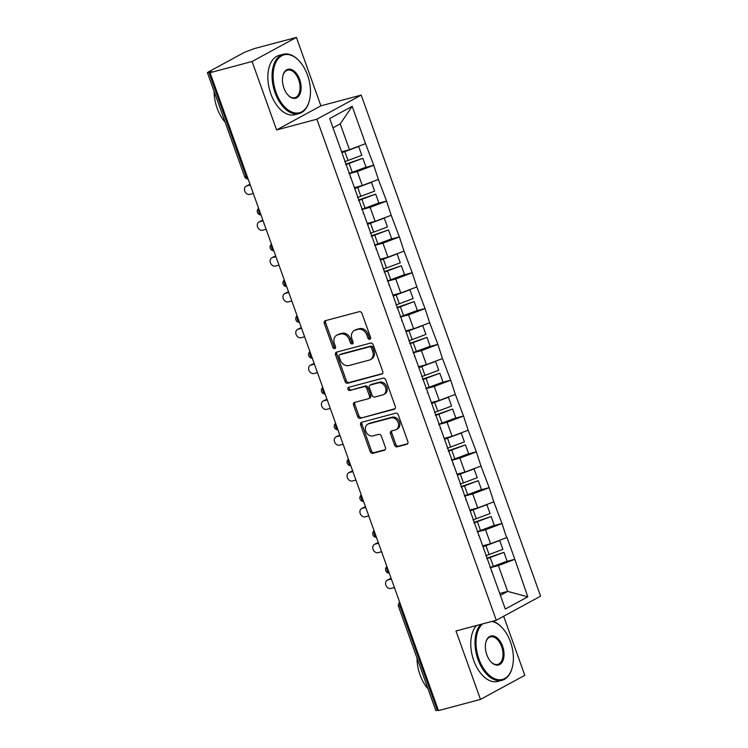 <?xml version="1.0" encoding="UTF-8"?>
<svg xmlns="http://www.w3.org/2000/svg" width="748" height="748" viewBox="0 0 748 748"><rect width="100%" height="100%" fill="white"/><g stroke="black" fill="none" stroke-linecap="round" stroke-linejoin="round"><path stroke-width="1.12" d="M369.793 339.293A1.683 1.346 -118.5 0 0 370.541 337.357L361.967 313.412A2.412 1.926 -118.5 0 0 359.274 311.664L325.371 320.686A2.412 1.926 -118.5 0 0 325.025 320.817A2.412 1.926 -118.5 0 0 324.295 323.435L332.869 347.39A1.683 1.346 -118.5 0 0 335.506 346.689L334.393 343.584A7.714 6.171 -118.5 0 1 336.74 335.207A7.714 6.171 -118.5 0 1 337.844 334.767L340.667 334.019A7.714 6.171 -118.5 0 1 349.279 339.629L350.391 342.724A1.683 1.346 -118.5 0 0 353.028 342.023L351.915 338.919A7.714 6.171 -118.5 0 1 354.262 330.541A7.714 6.171 -118.5 0 1 355.356 330.111L358.189 329.354A7.714 6.171 -118.5 0 1 366.801 334.964L367.904 338.059A1.683 1.346 -118.5 0 0 369.793 339.293M394.57 445.088A2.412 1.926 -118.5 0 0 397.263 446.837L406.772 444.303A2.412 1.926 -118.5 0 0 407.118 444.172A2.412 1.926 -118.5 0 0 407.847 441.554L398.329 414.953A2.412 1.926 -118.5 0 0 395.636 413.205L361.733 422.227A2.412 1.926 -118.5 0 0 361.387 422.358A2.412 1.926 -118.5 0 0 360.648 424.976L370.176 451.577A2.412 1.926 -118.5 0 0 372.869 453.325L384.36 450.268A2.412 1.926 -118.5 0 0 384.696 450.137A2.412 1.926 -118.5 0 0 385.435 447.519L381.358 436.131A2.412 1.926 -118.5 0 0 378.666 434.382L372.971 435.897A6.442 5.161 -118.5 0 1 365.996 431.783A6.442 5.161 -118.5 0 1 367.726 424.2A6.442 5.161 -118.5 0 1 368.652 423.836L390.97 417.898A6.442 5.161 -118.5 0 1 397.936 422.012A6.442 5.161 -118.5 0 1 396.216 429.586A6.442 5.161 -118.5 0 1 395.29 429.96L391.569 430.951A2.412 1.926 -118.5 0 0 391.223 431.082A2.412 1.926 -118.5 0 0 390.493 433.7L394.57 445.088L395.86 444.377A2.412 1.926 -118.5 0 0 398.553 446.135L407.632 443.714M276.592 129.937L320.901 105.833L296.395 37.4L252.085 61.504L276.592 129.937L316.89 119.213L496.289 620.26L455.99 630.985L480.487 699.417L438.468 710.6L210.057 72.687L212.002 71.64L208.926 72.453L246.176 176.472L247.13 176.219M252.085 61.504L210.057 72.687M381.676 374.206A2.412 1.926 -118.5 0 0 382.013 374.065A2.412 1.926 -118.5 0 0 382.752 371.447L373.224 344.856A2.412 1.926 -118.5 0 0 370.531 343.098L336.628 352.121A2.412 1.926 -118.5 0 0 336.282 352.261A2.412 1.926 -118.5 0 0 335.553 354.879L345.08 381.48A2.412 1.926 -118.5 0 0 347.764 383.228L382.322 373.86M385.772 379.9L395.299 406.501A2.412 1.926 -118.5 0 1 394.57 409.119A2.412 1.926 -118.5 0 1 394.224 409.259L360.312 418.282A2.412 1.926 -118.5 0 1 357.628 416.524L353.552 405.145A2.412 1.926 -118.5 0 1 354.281 402.527A2.412 1.926 -118.5 0 1 354.627 402.387L368.381 398.731A2.412 1.926 -118.5 0 0 368.717 398.591A2.412 1.926 -118.5 0 0 369.456 395.973L366.754 388.427A2.412 1.926 -118.5 0 0 364.061 386.669L349.746 390.484A1.683 1.346 -118.5 0 1 348.615 387.324L383.088 378.151A2.412 1.926 -118.5 0 1 385.772 379.9M316.89 119.213L361.2 95.108L540.598 596.156L496.289 620.26M505.76 561.701L514.82 559.289L507.013 537.475L490.566 543.749L482.684 545.844M514.82 559.289L527.798 596.811L505.311 609.04L329.7 118.558L352.177 106.328L365.538 143.644L349.484 149.703L341.602 151.807M364.678 167.655L373.729 165.243L365.538 143.644M373.729 165.243L378.357 179.464L362.303 185.532L354.43 187.626M377.506 203.475L386.557 201.062L378.357 179.464M386.557 201.062L391.185 215.284L375.131 221.352L367.249 223.446M390.325 239.295L399.385 236.892L391.185 215.284M399.385 236.892L404.014 251.104L387.96 257.172L380.078 259.266M403.153 275.124L412.213 272.711L404.014 251.104M412.213 272.711L416.842 286.933L400.788 292.992L392.906 295.095M415.981 310.944L425.042 308.531L416.842 286.933M425.042 308.531L429.67 322.753L413.616 328.821L405.734 330.915M428.81 346.763L437.861 344.351L429.67 322.753M437.861 344.351L442.489 358.573L426.435 364.641L418.562 366.735M441.638 382.583L450.689 380.18L442.489 358.573M450.689 380.18L455.317 394.392L439.263 400.461L431.381 402.555M454.457 418.413L463.517 416L455.317 394.392M463.517 416L468.145 430.222L452.091 436.28L444.209 438.384M467.285 454.232L476.345 451.82L468.145 430.222M476.345 451.82L480.973 466.041L464.919 472.11L457.037 474.204M480.113 490.052L489.173 487.64L480.973 466.041M489.173 487.64L493.802 501.861L477.738 507.929L469.866 510.024M492.941 525.872L501.992 523.469L493.802 501.861M501.992 523.469L506.62 537.681M490.566 543.749L485.555 529.743L477.252 531.95M478.608 535.746L479.131 535.905M501.609 523.675L485.555 529.743M477.738 507.929L472.727 493.923L464.424 496.13M465.78 499.926L466.303 500.085M488.781 487.855L472.727 493.923M464.919 472.11L459.898 458.103L451.596 460.31M452.961 464.097L453.475 464.265M475.952 452.035L459.898 458.103M452.091 436.28L447.07 422.274L438.777 424.49M440.133 428.277L440.647 428.436M463.134 416.206L447.07 422.274M439.263 400.461L434.251 386.454L425.949 388.661M427.304 392.457L427.828 392.616M450.305 380.386L434.251 386.454M426.435 364.641L421.423 350.634L413.12 352.841M414.476 356.637L415 356.796M437.477 344.566L421.423 350.634M413.616 328.821L408.595 314.815L400.292 317.021M401.648 320.817L402.172 320.976M424.649 308.746L408.595 314.815M400.788 292.992L395.767 278.985L387.464 281.201M388.829 284.988L389.343 285.147M411.821 272.917L395.767 278.985M387.96 257.172L382.948 243.165L374.645 245.372M376.001 249.168L376.515 249.327M399.002 237.097L382.948 243.165M375.131 221.352L370.12 207.346L361.817 209.552M363.173 213.348L363.696 213.507M386.174 201.277L370.12 207.346M362.303 185.532L357.292 171.526L348.989 173.732M350.344 177.528L350.868 177.687M373.346 165.458L357.292 171.526M296.395 37.4L254.376 48.583L244.549 52.276L207.991 72.163L207.402 72.64L208.926 72.453M349.484 149.703L340.228 123.878L333.01 127.805M352.177 106.328L340.228 123.878M480.487 699.417L524.806 675.313L503.656 616.249M438.291 710.104L435.804 710.553L398.553 606.525L400.087 606.338L437.328 710.366M320.901 105.833L361.2 95.108M500.403 595.324L507.63 591.397L498.383 565.563L490.08 567.779M499.748 593.491L507.63 591.397L527.798 596.811M491.436 571.566L491.96 571.724M514.437 559.495L498.383 565.563M370.55 338.601A1.683 1.346 -118.5 0 1 369.194 337.357L368.091 334.263A7.714 6.171 -118.5 0 0 359.479 328.653L358.189 329.354M354.262 330.541L355.552 329.84A7.714 6.171 -118.5 0 1 356.656 329.401L359.479 328.653M336.74 335.207L338.031 334.506A7.714 6.171 -118.5 0 1 339.134 334.066L341.958 333.318A7.714 6.171 -118.5 0 1 350.569 338.919L351.682 342.023A1.683 1.346 -118.5 0 0 353.028 343.267M325.801 320.565A2.412 1.926 -118.5 0 0 325.586 322.734L334.16 346.679A1.683 1.346 -118.5 0 0 335.506 347.923M337.058 352.009A2.412 1.926 -118.5 0 0 336.843 354.178L346.371 380.779A2.412 1.926 -118.5 0 0 349.054 382.527L382.537 373.617M371.476 348.035A1.683 1.346 -118.5 0 0 369.596 346.81L339.835 354.73A1.683 1.346 -118.5 0 0 339.078 356.656L340.247 359.928A7.714 6.171 -118.5 0 0 348.858 365.538L369.203 360.125A7.714 6.171 -118.5 0 0 370.307 359.685A7.714 6.171 -118.5 0 0 372.644 351.308L371.476 348.035L372.766 347.334A1.683 1.346 -118.5 0 0 370.886 346.109L369.596 346.81M340.667 354.272A1.683 1.346 -118.5 0 1 341.125 354.028L370.886 346.109M370.307 359.685L371.597 358.984A7.714 6.171 -118.5 0 0 373.935 350.606L372.644 351.308M372.766 347.334L373.935 350.606M395.084 408.67L360.312 418.282M355.057 402.274A2.412 1.926 -118.5 0 0 354.842 404.444L358.918 415.823A2.412 1.926 -118.5 0 0 361.611 417.58M369.671 398.029A2.412 1.926 -118.5 0 0 370.017 397.889A2.412 1.926 -118.5 0 0 370.746 395.271L368.044 387.716A2.412 1.926 -118.5 0 0 365.351 385.968L349.746 390.484M349.223 387.165A1.683 1.346 -118.5 0 0 351.036 389.773M382.649 394.935A6.442 5.161 -118.5 0 0 383.565 394.57A6.442 5.161 -118.5 0 0 385.295 386.987A6.442 5.161 -118.5 0 0 378.329 382.873L370.466 384.968A2.412 1.926 -118.5 0 0 370.12 385.108A2.412 1.926 -118.5 0 0 369.39 387.726L372.093 395.271A2.412 1.926 -118.5 0 0 374.785 397.029L382.649 394.935M383.565 394.57L384.855 393.859A6.442 5.161 -118.5 0 0 386.585 386.286A6.442 5.161 -118.5 0 0 379.619 382.172L378.329 382.873M370.12 385.108L371.41 384.397A2.412 1.926 -118.5 0 1 371.756 384.266L379.619 382.172M391.999 430.829A2.412 1.926 -118.5 0 0 391.784 432.999L395.86 444.377M396.216 429.586L397.506 428.885A6.442 5.161 -118.5 0 0 399.236 421.311A6.442 5.161 -118.5 0 0 392.261 417.197L390.97 417.898M367.726 424.2L369.016 423.499A6.442 5.161 -118.5 0 1 369.942 423.134L392.261 417.197M362.163 422.106A2.412 1.926 -118.5 0 0 361.948 424.275L371.466 450.876A2.412 1.926 -118.5 0 0 374.159 452.624L385.22 449.679M248.747 184.868L246.803 185.925A4.544 3.637 -118.5 0 0 246.157 186.177L248.093 185.13A4.544 3.637 61.5 0 1 248.747 184.868L250.094 184.504M246.157 186.177A4.544 3.637 -118.5 0 0 244.942 191.516A4.544 3.637 -118.5 0 0 249.851 194.415L253.31 193.498M341.92 152.686A20.131 2.3 -19.7 0 0 344.847 151.62L348.016 160.465A20.131 2.3 160.3 0 1 344.669 161.671M348.016 160.465L361.798 155.322L358.629 146.486L344.847 151.62M341.78 152.293A16.447 1.879 -19.7 0 0 344.304 151.377L347.016 150.367M348.905 173.499A20.131 2.3 -19.7 0 0 352.252 172.292L366.024 167.15L362.864 158.305L349.082 163.447A20.131 2.3 160.3 0 1 345.744 164.663M345.595 164.261A16.447 1.879 160.3 0 0 348.54 163.204L362.864 158.305M246.803 185.925L250.271 184.999M261.566 220.688L259.631 221.745A4.544 3.637 -118.5 0 0 258.986 222.006L260.921 220.95A4.544 3.637 61.5 0 1 261.566 220.688L262.922 220.333M258.986 222.006A4.544 3.637 -118.5 0 0 257.761 227.336A4.544 3.637 -118.5 0 0 262.67 230.244L266.138 229.318M354.748 188.515A20.131 2.3 -19.7 0 0 357.675 187.449L360.845 196.285A20.131 2.3 160.3 0 1 357.497 197.5M360.845 196.285L374.617 191.142L371.457 182.306L357.675 187.449M354.599 188.113A16.447 1.879 -19.7 0 0 357.133 187.196L359.844 186.187M361.733 209.318A20.131 2.3 -19.7 0 0 365.071 208.112L378.853 202.97L375.692 194.134L361.91 199.277A20.131 2.3 160.3 0 1 358.563 200.483M358.423 200.081A16.447 1.879 160.3 0 0 361.368 199.024L375.692 194.134M259.631 221.745L263.1 220.819M274.394 256.508L272.459 257.564A4.544 3.637 -118.5 0 0 271.805 257.826L273.749 256.77A4.544 3.637 61.5 0 1 274.394 256.508L275.75 256.153M271.805 257.826A4.544 3.637 -118.5 0 0 270.589 263.165A4.544 3.637 -118.5 0 0 275.498 266.064L278.967 265.138M367.567 224.335A20.131 2.3 -19.7 0 0 370.503 223.269L373.663 232.114A20.131 2.3 160.3 0 1 370.325 233.32M373.663 232.114L387.445 226.971L384.285 218.126L370.503 223.269M367.427 223.933A16.447 1.879 -19.7 0 0 369.961 223.016L372.672 222.006M374.561 245.148A20.131 2.3 -19.7 0 0 377.899 243.932L391.681 238.79L388.511 229.954L374.739 235.096A20.131 2.3 160.3 0 1 371.391 236.303M371.251 235.91A16.447 1.879 160.3 0 0 374.196 234.844L388.511 229.954M272.459 257.564L275.928 256.648M287.223 292.337L285.287 293.384A4.544 3.637 -118.5 0 0 284.633 293.646L286.568 292.59A4.544 3.637 61.5 0 1 287.223 292.337L288.578 291.972M284.633 293.646A4.544 3.637 -118.5 0 0 283.417 298.985A4.544 3.637 -118.5 0 0 288.326 301.883L291.795 300.958M380.395 260.154A20.131 2.3 -19.7 0 0 383.331 259.089L386.492 267.934A20.131 2.3 160.3 0 1 383.154 269.14M386.492 267.934L400.274 262.791L397.104 253.946L383.331 259.089M380.255 259.762A16.447 1.879 -19.7 0 0 382.789 258.836L385.501 257.826M387.38 280.968A20.131 2.3 -19.7 0 0 390.727 279.761L404.509 274.619L401.339 265.774L387.567 270.916A20.131 2.3 160.3 0 1 384.22 272.122M384.079 271.73A16.447 1.879 160.3 0 0 387.025 270.664L401.339 265.774M285.287 293.384L288.747 292.468M300.051 328.157L298.106 329.214A4.544 3.637 -118.5 0 0 297.461 329.466L299.396 328.419A4.544 3.637 61.5 0 1 300.051 328.157L301.397 327.792M297.461 329.466A4.544 3.637 -118.5 0 0 296.245 334.805A4.544 3.637 -118.5 0 0 301.154 337.703L304.623 336.787M393.224 295.974A20.131 2.3 -19.7 0 0 396.15 294.908L399.32 303.753A20.131 2.3 160.3 0 1 395.973 304.96M399.32 303.753L413.102 298.611L409.932 289.775L396.15 294.908M393.083 295.582A16.447 1.879 -19.7 0 0 395.617 294.665L398.319 293.655M400.208 316.787A20.131 2.3 -19.7 0 0 403.555 315.581L417.337 310.439L414.168 301.594L400.386 306.736A20.131 2.3 160.3 0 1 397.048 307.952M396.908 307.55A16.447 1.879 160.3 0 0 399.843 306.484L414.168 301.594M298.106 329.214L301.575 328.288M312.87 363.977L310.934 365.033A4.544 3.637 -118.5 0 0 310.289 365.295L312.225 364.239A4.544 3.637 61.5 0 1 312.87 363.977L314.225 363.622M310.289 365.295A4.544 3.637 -118.5 0 0 309.074 370.625A4.544 3.637 -118.5 0 0 313.982 373.533L317.442 372.607M406.052 331.803A20.131 2.3 -19.7 0 0 408.978 330.738L412.148 339.573A20.131 2.3 160.3 0 1 408.801 340.789M412.148 339.573L425.93 334.431L422.76 325.595L408.978 330.738M405.902 331.401A16.447 1.879 -19.7 0 0 408.436 330.485L411.148 329.475M413.036 352.607A20.131 2.3 -19.7 0 0 416.384 351.401L430.156 346.259L426.996 337.423L413.214 342.565A20.131 2.3 160.3 0 1 409.876 343.771M409.726 343.369A16.447 1.879 160.3 0 0 412.672 342.313L426.996 337.423M310.934 365.033L314.403 364.108M276.021 92.341A29.948 17.615 75.1 0 0 293.973 112.724A29.948 17.615 75.1 0 0 309.448 100.354A29.948 17.615 75.1 0 0 307.55 75.193A29.948 17.615 75.1 0 0 298.873 60.597A29.948 17.615 75.1 0 0 277.452 59.662A29.948 17.615 75.1 0 0 276.021 92.341M309.373 100.625A30.687 18.046 -104.9 0 1 309.307 100.915A30.687 18.046 -104.9 0 1 299.097 113.584A30.687 18.046 -104.9 0 1 275.058 92.705A30.687 18.046 -104.9 0 1 283.314 54.267A30.687 18.046 -104.9 0 1 298.471 60.186A30.687 18.046 -104.9 0 1 298.667 60.392M283.903 88.058A14.979 8.808 -104.9 0 1 282.95 75.473A14.979 8.808 -104.9 0 1 290.692 69.293A14.979 8.808 -104.9 0 1 299.668 79.484A14.979 8.808 -104.9 0 1 298.948 95.819A14.979 8.808 -104.9 0 1 288.242 95.351A14.979 8.808 -104.9 0 1 283.903 88.058M288.036 95.136A14.24 8.378 75.1 0 0 294.871 97.679A14.24 8.378 75.1 0 0 298.704 79.849A14.24 8.378 75.1 0 0 287.55 70.162A14.24 8.378 75.1 0 0 282.884 75.763M225.12 122.139A30.687 18.046 -104.9 0 1 217.107 108.133A30.687 18.046 -104.9 0 1 214.115 91.396M299.097 113.584L294.88 114.706A30.687 18.046 -104.9 0 1 270.841 93.827A30.687 18.046 -104.9 0 1 279.098 55.389L283.314 54.267M482.628 623.897A29.948 17.615 75.1 0 0 478.944 659.072A29.948 17.615 75.1 0 0 496.887 679.455A29.948 17.615 75.1 0 0 512.361 667.076A29.948 17.615 75.1 0 0 510.463 641.915A29.948 17.615 75.1 0 0 501.786 627.329A29.948 17.615 75.1 0 0 491.96 621.41M512.296 667.356A30.687 18.046 -104.9 0 1 512.221 667.637A30.687 18.046 -104.9 0 1 502.02 680.306A30.687 18.046 -104.9 0 1 477.981 659.427A30.687 18.046 -104.9 0 1 480.702 624.412M486.817 654.78A14.979 8.808 -104.9 0 1 485.873 642.205A14.979 8.808 -104.9 0 1 493.605 636.015A14.979 8.808 -104.9 0 1 502.581 646.207A14.979 8.808 -104.9 0 1 501.871 662.55A14.979 8.808 -104.9 0 1 491.155 662.074A14.979 8.808 -104.9 0 1 486.817 654.78M490.959 661.868A14.24 8.378 75.1 0 0 497.785 664.411A14.24 8.378 75.1 0 0 501.618 646.571A14.24 8.378 75.1 0 0 490.464 636.885A14.24 8.378 75.1 0 0 485.798 642.485M428.034 688.861A30.687 18.046 -104.9 0 1 420.021 674.855A30.687 18.046 -104.9 0 1 417.029 658.118M502.02 680.306L497.794 681.428A30.687 18.046 -104.9 0 1 473.755 660.559A30.687 18.046 -104.9 0 1 476.485 625.534M492.736 621.205A30.687 18.046 -104.9 0 1 501.384 626.908A30.687 18.046 -104.9 0 1 501.581 627.123M325.698 399.797L323.762 400.853A4.544 3.637 -118.5 0 0 323.117 401.115L325.053 400.058A4.544 3.637 61.5 0 1 325.698 399.797L327.054 399.441M323.117 401.115A4.544 3.637 -118.5 0 0 321.892 406.454A4.544 3.637 -118.5 0 0 326.801 409.352L330.27 408.427M418.871 367.623A20.131 2.3 -19.7 0 0 421.807 366.557L424.976 375.393A20.131 2.3 160.3 0 1 421.629 376.609M424.976 375.393L438.749 370.26L435.588 361.415L421.807 366.557M418.73 367.221A16.447 1.879 -19.7 0 0 421.264 366.305L423.976 365.295M425.864 388.436A20.131 2.3 -19.7 0 0 429.202 387.221L442.984 382.078L439.824 373.243L426.042 378.385A20.131 2.3 160.3 0 1 422.695 379.591M422.555 379.199A16.447 1.879 160.3 0 0 425.5 378.133L439.824 373.243M323.762 400.853L327.231 399.937M338.526 435.626L336.591 436.673A4.544 3.637 -118.5 0 0 335.936 436.935L337.881 435.878A4.544 3.637 61.5 0 1 338.526 435.626L339.882 435.261M335.936 436.935A4.544 3.637 -118.5 0 0 334.721 442.274A4.544 3.637 -118.5 0 0 339.629 445.172L343.098 444.247M431.699 403.443A20.131 2.3 -19.7 0 0 434.635 402.377L437.795 411.222A20.131 2.3 160.3 0 1 434.457 412.429M437.795 411.222L451.577 406.08L448.417 397.235L434.635 402.377M431.559 403.05A16.447 1.879 -19.7 0 0 434.092 402.125L436.804 401.115M438.693 424.256A20.131 2.3 -19.7 0 0 442.031 423.05L455.812 417.908L452.643 409.062L438.87 414.205A20.131 2.3 160.3 0 1 435.523 415.411M435.383 415.018A16.447 1.879 160.3 0 0 438.328 413.953L452.643 409.062M336.591 436.673L340.06 435.757M351.354 471.446L349.419 472.502A4.544 3.637 -118.5 0 0 348.764 472.755L350.7 471.708A4.544 3.637 61.5 0 1 351.354 471.446L352.71 471.081M348.764 472.755A4.544 3.637 -118.5 0 0 347.549 478.094A4.544 3.637 -118.5 0 0 352.458 480.992L355.926 480.076M444.527 439.263A20.131 2.3 -19.7 0 0 447.463 438.197L450.623 447.042A20.131 2.3 160.3 0 1 447.285 448.248M450.623 447.042L464.405 441.9L461.236 433.064L447.463 438.197M444.387 438.87A16.447 1.879 -19.7 0 0 446.921 437.954L449.632 436.935M451.512 460.076A20.131 2.3 -19.7 0 0 454.859 458.87L468.641 453.727L465.471 444.882L451.689 450.025A20.131 2.3 160.3 0 1 448.351 451.24M448.211 450.838A16.447 1.879 160.3 0 0 451.156 449.772L465.471 444.882M349.419 472.502L352.878 471.577M364.183 507.266L362.238 508.322A4.544 3.637 -118.5 0 0 361.593 508.584L363.528 507.527A4.544 3.637 61.5 0 1 364.183 507.266L365.529 506.91M361.593 508.584A4.544 3.637 -118.5 0 0 360.377 513.913A4.544 3.637 -118.5 0 0 365.286 516.821L368.755 515.896M457.355 475.092A20.131 2.3 -19.7 0 0 460.282 474.026L463.451 482.862A20.131 2.3 160.3 0 1 460.104 484.068M463.451 482.862L477.233 477.72L474.064 468.884L460.282 474.026M457.215 474.69A16.447 1.879 -19.7 0 0 459.74 473.774L462.451 472.764M464.34 495.896A20.131 2.3 -19.7 0 0 467.687 494.69L481.469 489.547L478.299 480.712L464.517 485.845A20.131 2.3 160.3 0 1 461.179 487.06M461.03 486.658A16.447 1.879 160.3 0 0 463.975 485.602L478.299 480.712M362.238 508.322L365.707 507.396M377.001 543.085L375.066 544.142A4.544 3.637 -118.5 0 0 374.421 544.404L376.356 543.347A4.544 3.637 61.5 0 1 377.001 543.085L378.357 542.73M374.421 544.404A4.544 3.637 -118.5 0 0 373.196 549.743A4.544 3.637 -118.5 0 0 378.114 552.641L381.574 551.715M470.183 510.912A20.131 2.3 -19.7 0 0 473.11 509.846L476.28 518.682A20.131 2.3 160.3 0 1 472.932 519.897M476.28 518.682L490.052 513.549L486.892 504.704L473.11 509.846M470.034 510.51A16.447 1.879 -19.7 0 0 472.568 509.594L475.279 508.584M477.168 531.725A20.131 2.3 -19.7 0 0 480.515 530.51L494.288 525.367L491.127 516.531L477.346 521.674A20.131 2.3 160.3 0 1 473.998 522.88M473.858 522.487A16.447 1.879 160.3 0 0 476.803 521.421L491.127 516.531M375.066 544.142L378.535 543.226M389.83 578.915L387.894 579.962A4.544 3.637 -118.5 0 0 387.24 580.224L389.184 579.167A4.544 3.637 61.5 0 1 389.83 578.915L391.185 578.55M387.24 580.224A4.544 3.637 -118.5 0 0 386.024 585.562A4.544 3.637 -118.5 0 0 390.933 588.461L394.402 587.535M483.002 546.732A20.131 2.3 -19.7 0 0 485.938 545.666L489.099 554.511A20.131 2.3 160.3 0 1 485.761 555.717M489.099 554.511L502.88 549.369L499.72 540.524L485.938 545.666M482.862 546.339A16.447 1.879 -19.7 0 0 485.396 545.414L488.107 544.404M489.996 567.545A20.131 2.3 -19.7 0 0 493.334 566.339L507.116 561.196L503.956 552.351L490.174 557.494A20.131 2.3 160.3 0 1 486.826 558.7M486.686 558.307A16.447 1.879 160.3 0 0 489.631 557.241L503.956 552.351M387.894 579.962L391.363 579.045M207.402 72.64L244.643 176.659L246.176 176.472A3.684 2.169 75.1 0 0 248.084 178.884M401.04 606.086L400.087 606.338A3.684 2.169 -104.9 0 1 399.928 602.981M260.912 214.704A3.684 2.169 75.1 0 1 258.995 212.301A3.684 2.169 -104.9 0 1 258.845 208.935M273.731 250.524A3.684 2.169 75.1 0 1 271.823 248.121A3.684 2.169 -104.9 0 1 271.674 244.764M286.559 286.344A3.684 2.169 75.1 0 1 284.651 283.941A3.684 2.169 -104.9 0 1 284.492 280.584M299.387 322.173A3.684 2.169 75.1 0 1 297.48 319.761A3.684 2.169 -104.9 0 1 297.321 316.404M312.215 357.993A3.684 2.169 75.1 0 1 310.308 355.59A3.684 2.169 -104.9 0 1 310.149 352.224M325.034 393.813A3.684 2.169 75.1 0 1 323.127 391.41A3.684 2.169 -104.9 0 1 322.977 388.053M337.862 429.633A3.684 2.169 75.1 0 1 335.955 427.23A3.684 2.169 -104.9 0 1 335.805 423.873M350.69 465.462A3.684 2.169 75.1 0 1 348.783 463.049A3.684 2.169 -104.9 0 1 348.624 459.693M363.519 501.282A3.684 2.169 75.1 0 1 361.611 498.879A3.684 2.169 -104.9 0 1 361.452 495.513M376.347 537.101A3.684 2.169 75.1 0 1 374.43 534.698A3.684 2.169 -104.9 0 1 374.281 531.342M389.166 572.921A3.684 2.169 75.1 0 1 387.258 570.518A3.684 2.169 -104.9 0 1 387.109 567.162M368.091 334.263L366.801 334.964M356.656 329.401L355.356 330.111M351.682 342.023L350.391 342.724M350.569 338.919L349.279 339.629M341.958 333.318L340.667 334.019M339.134 334.066L337.844 334.767M334.16 346.679L332.869 347.39M325.586 322.734L324.295 323.435M369.194 337.357L367.904 338.059M349.054 382.527L347.764 383.228M346.371 380.779L345.08 381.48M336.843 354.178L335.553 354.879M341.125 354.028L339.835 354.73M394.869 408.904L394.224 409.259M358.918 415.823L357.628 416.524M354.842 404.444L353.552 405.145M370.746 395.271L369.456 395.973M368.044 387.716L366.754 388.427M365.351 385.968L364.061 386.669M371.756 384.266L370.466 384.968M391.784 432.999L390.493 433.7M369.942 423.134L368.652 423.836M385.005 449.922L384.36 450.268M374.159 452.624L372.869 453.325M371.466 450.876L370.176 451.577M361.948 424.275L360.648 424.976M407.417 443.957L406.772 444.303M398.553 446.135L397.263 446.837M349.082 163.447L352.252 172.292M361.91 199.277L365.071 208.112M374.739 235.096L377.899 243.932M387.567 270.916L390.727 279.761M400.386 306.736L403.555 315.581M413.214 342.565L416.384 351.401M426.042 378.385L429.202 387.221M438.87 414.205L442.031 423.05M451.689 450.025L454.859 458.87M464.517 485.845L467.687 494.69M477.346 521.674L480.515 530.51M490.174 557.494L493.334 566.339M244.643 176.659A3.684 3.684 0 0 0 248.158 179.099M258.64 208.365A3.684 3.684 0 0 0 260.987 214.928M271.468 244.185A3.684 3.684 0 0 0 273.815 250.748M284.287 280.014A3.684 3.684 0 0 0 286.643 286.568M297.115 315.834A3.684 3.684 0 0 0 299.462 322.388M309.943 351.654A3.684 3.684 0 0 0 312.29 358.217M322.771 387.473A3.684 3.684 0 0 0 325.118 394.037M335.6 423.303A3.684 3.684 0 0 0 337.946 429.857M348.418 459.122A3.684 3.684 0 0 0 350.775 465.677M361.247 494.942A3.684 3.684 0 0 0 363.593 501.506M374.075 530.762A3.684 3.684 0 0 0 376.422 537.326M386.903 566.591A3.684 3.684 0 0 0 389.25 573.146M399.731 602.411A3.684 3.684 0 0 0 398.553 606.525M340.882 354.122L339.592 354.823M370.017 397.889L368.717 398.591M309.448 100.354L309.307 100.915M512.361 667.076L512.221 667.637"/></g></svg>
